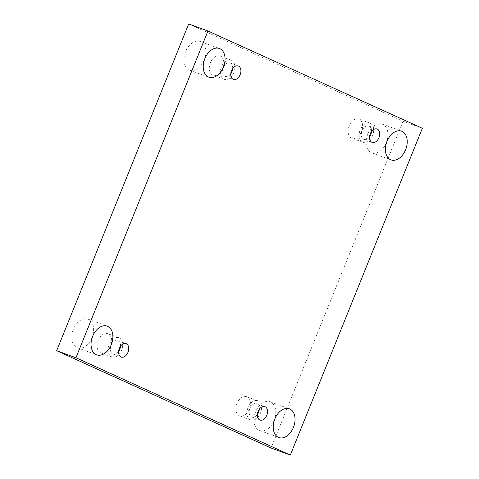 <?xml version="1.0" encoding="UTF-8"?>
<svg xmlns="http://www.w3.org/2000/svg" width="479" height="479" viewBox="0 0 479 479"><rect width="100%" height="100%" fill="white"/><g stroke="black" fill="none" stroke-linecap="round" stroke-linejoin="round"><path stroke-width="0.36" stroke-dasharray="2.4 1.8" d="M188.678 23.95L403.067 121.259L422.34 128.294M403.067 121.259L271.054 448.009M386.331 142.718A15.286 10.191 -69.9 0 1 371.794 152.861A15.286 10.191 -69.9 0 1 367.465 135A15.286 10.191 -69.9 0 1 382.284 124.139A15.286 10.191 -69.9 0 1 386.331 142.718M204.162 60.037A15.286 10.191 -69.9 0 1 189.624 70.179A15.286 10.191 -69.9 0 1 185.295 52.319A15.286 10.191 -69.9 0 1 200.114 41.457A15.286 10.191 -69.9 0 1 204.162 60.037M274.156 420.364A15.286 10.191 -69.9 0 1 259.618 430.507A15.286 10.191 -69.9 0 1 255.289 412.647A15.286 10.191 -69.9 0 1 270.108 401.785A15.286 10.191 -69.9 0 1 274.156 420.364M91.986 337.683A15.286 10.191 -69.9 0 1 77.448 347.826A15.286 10.191 -69.9 0 1 73.119 329.965A15.286 10.191 -69.9 0 1 87.938 319.104A15.286 10.191 -69.9 0 1 91.986 337.683M108.194 333.863A10.191 6.796 110.1 0 0 107.877 333.731A10.191 6.796 110.1 0 0 97.997 340.976A10.191 6.796 110.1 0 0 100.883 352.879A10.191 6.796 110.1 0 0 110.667 345.88A10.191 6.796 110.1 0 0 108.194 333.863M246.99 396.857A10.191 6.796 110.1 0 0 246.673 396.726A10.191 6.796 110.1 0 0 236.794 403.971A10.191 6.796 110.1 0 0 239.68 415.874A10.191 6.796 110.1 0 0 249.463 408.874A10.191 6.796 110.1 0 0 246.99 396.857M359.166 119.211A10.191 6.796 110.1 0 0 358.849 119.079A10.191 6.796 110.1 0 0 348.969 126.324A10.191 6.796 110.1 0 0 351.855 138.227A10.191 6.796 110.1 0 0 361.639 131.228A10.191 6.796 110.1 0 0 359.166 119.211M220.37 56.217A10.191 6.796 110.1 0 0 220.053 56.085A10.191 6.796 110.1 0 0 210.173 63.33A10.191 6.796 110.1 0 0 213.059 75.233A10.191 6.796 110.1 0 0 222.849 68.234A10.191 6.796 110.1 0 0 220.37 56.217M232.686 68.551A7.137 4.754 110.1 0 0 230.064 63A7.137 4.754 110.1 0 0 223.28 67.731A7.137 4.754 110.1 0 0 225.172 76.4A7.137 4.754 110.1 0 0 230.752 73.844M231.435 60.258A10.191 6.796 -69.9 0 1 233.908 72.275A10.191 6.796 -69.9 0 1 224.118 79.275A10.191 6.796 -69.9 0 1 221.238 67.371A10.191 6.796 -69.9 0 1 231.118 60.126A10.191 6.796 -69.9 0 1 231.435 60.258M371.482 131.551A7.137 4.754 110.1 0 0 368.86 125.995A7.137 4.754 110.1 0 0 362.076 130.725A7.137 4.754 110.1 0 0 363.968 139.401A7.137 4.754 110.1 0 0 369.549 136.844M370.231 123.253A10.191 6.796 -69.9 0 1 372.704 135.27A10.191 6.796 -69.9 0 1 362.914 142.269A10.191 6.796 -69.9 0 1 360.034 130.366A10.191 6.796 -69.9 0 1 369.908 123.121A10.191 6.796 -69.9 0 1 370.231 123.253M259.307 409.198A7.137 4.754 110.1 0 0 256.684 403.641A7.137 4.754 110.1 0 0 249.9 408.371A7.137 4.754 110.1 0 0 251.786 417.047A7.137 4.754 110.1 0 0 257.373 414.491M258.055 400.899A10.191 6.796 -69.9 0 1 260.528 412.916A10.191 6.796 -69.9 0 1 250.739 419.915A10.191 6.796 -69.9 0 1 247.859 408.012A10.191 6.796 -69.9 0 1 257.732 400.767A10.191 6.796 -69.9 0 1 258.055 400.899M120.51 346.197A7.137 4.754 110.1 0 0 117.888 340.647A7.137 4.754 110.1 0 0 111.104 345.377A7.137 4.754 110.1 0 0 112.996 354.047A7.137 4.754 110.1 0 0 118.576 351.49M119.259 337.905A10.191 6.796 -69.9 0 1 121.732 349.921A10.191 6.796 -69.9 0 1 111.942 356.921A10.191 6.796 -69.9 0 1 109.062 345.018A10.191 6.796 -69.9 0 1 118.936 337.773A10.191 6.796 -69.9 0 1 119.259 337.905M225.172 76.4L233.375 79.4M230.064 63L238.273 65.994M231.118 60.126L220.053 56.085M224.118 79.275L213.059 75.233M363.968 139.401L372.171 142.395M368.86 125.995L377.069 128.995M369.908 123.121L358.849 119.079M362.914 142.269L351.855 138.227M251.786 417.047L259.995 420.041M256.684 403.641L264.893 406.641M257.732 400.767L246.673 396.726M250.739 419.915L239.68 415.874M112.996 354.047L121.199 357.047M117.888 340.647L126.097 343.641M118.936 337.773L107.877 333.731M111.942 356.921L100.883 352.879M77.448 347.826L96.716 354.861M87.938 319.104L107.206 326.139M259.618 430.507L278.886 437.543M270.108 401.785L289.376 408.821M189.624 70.179L208.892 77.215M200.114 41.457L219.382 48.493M371.794 152.861L391.062 159.896M382.284 124.139L401.552 131.174"/><path stroke-width="0.72" d="M290.322 455.05L75.933 357.741L207.946 30.991L422.34 128.294L290.322 455.05L271.054 448.009L56.66 350.706L75.933 357.741M405.605 149.759A15.286 10.191 -69.9 0 1 391.062 159.896A15.286 10.191 -69.9 0 1 386.739 142.041A15.286 10.191 -69.9 0 1 401.552 131.174A15.286 10.191 -69.9 0 1 405.605 149.759M223.436 67.072A15.286 10.191 -69.9 0 1 208.892 77.215A15.286 10.191 -69.9 0 1 204.569 59.36A15.286 10.191 -69.9 0 1 219.382 48.493A15.286 10.191 -69.9 0 1 223.436 67.072M293.423 427.4A15.286 10.191 -69.9 0 1 278.886 437.543A15.286 10.191 -69.9 0 1 274.557 419.688A15.286 10.191 -69.9 0 1 289.376 408.821A15.286 10.191 -69.9 0 1 293.423 427.4M111.254 344.718A15.286 10.191 -69.9 0 1 96.716 354.861A15.286 10.191 -69.9 0 1 92.393 337.006A15.286 10.191 -69.9 0 1 107.206 326.139A15.286 10.191 -69.9 0 1 111.254 344.718M127.989 352.31A7.137 4.754 -69.9 0 1 121.199 357.047A7.137 4.754 -69.9 0 1 119.181 348.712A7.137 4.754 -69.9 0 1 126.097 343.641A7.137 4.754 -69.9 0 1 127.989 352.31M266.785 415.311A7.137 4.754 -69.9 0 1 259.995 420.041A7.137 4.754 -69.9 0 1 257.977 411.706A7.137 4.754 -69.9 0 1 264.893 406.641A7.137 4.754 -69.9 0 1 266.785 415.311M378.961 137.665A7.137 4.754 -69.9 0 1 372.171 142.395A7.137 4.754 -69.9 0 1 370.153 134.06A7.137 4.754 -69.9 0 1 377.069 128.995A7.137 4.754 -69.9 0 1 378.961 137.665M240.165 74.664A7.137 4.754 -69.9 0 1 233.375 79.4A7.137 4.754 -69.9 0 1 231.357 71.066A7.137 4.754 -69.9 0 1 238.273 65.994A7.137 4.754 -69.9 0 1 240.165 74.664M56.66 350.706L188.678 23.95L207.946 30.991M230.752 73.844A7.137 4.754 110.1 0 0 231.956 71.67A7.137 4.754 110.1 0 0 232.686 68.551M369.549 136.844A7.137 4.754 110.1 0 0 370.752 134.665A7.137 4.754 110.1 0 0 371.482 131.551M257.373 414.491A7.137 4.754 110.1 0 0 258.576 412.311A7.137 4.754 110.1 0 0 259.307 409.198M118.576 351.49A7.137 4.754 110.1 0 0 119.78 349.317A7.137 4.754 110.1 0 0 120.51 346.197"/></g></svg>
